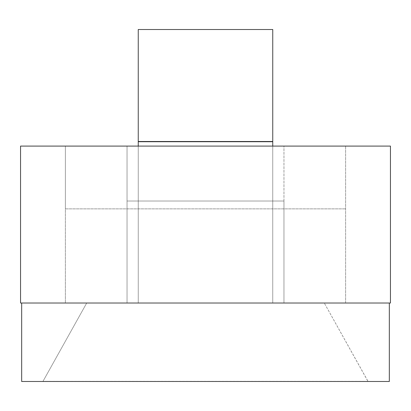 <?xml version="1.0" encoding="UTF-8"?>
<svg xmlns="http://www.w3.org/2000/svg" width="411" height="411" viewBox="0 0 411 411"><rect width="100%" height="100%" fill="white"/><g stroke="black" fill="none" stroke-linecap="round" stroke-linejoin="round"><path stroke-width="0.31" stroke-dasharray="2.06 1.54" d="M21.67 303.02L21.67 381.485L389.33 381.485L389.33 303.02L21.67 303.02L389.33 303.02M42.97 381.485L368.03 381.485L42.97 381.485M20.55 303.02L390.45 303.02L390.45 146.09L20.55 146.09L20.55 303.02M368.03 381.372L42.97 381.372L368.03 381.485L324.289 303.02L368.03 381.372M42.97 381.372L86.711 303.02L324.289 303.02L86.711 303.02L42.97 381.372M345.615 146.09L65.385 146.09L345.615 146.09L65.385 146.09L345.615 146.09L345.615 303.02L65.385 303.02L127.035 303.02L127.035 146.09L127.035 201.015L283.965 201.015L283.965 303.02L127.035 303.02L127.035 146.09L127.035 303.02L127.035 201.015L283.965 201.015L283.965 303.02L283.965 146.09L283.965 303.02L345.615 303.02L345.615 146.09M138.245 141.718L138.245 303.02L272.755 303.02L138.245 303.02L272.755 303.02L138.245 303.02L138.245 141.718L272.755 141.718L272.755 303.02L272.755 29.515L272.755 141.718L138.245 141.718L272.755 141.718M65.385 146.09L65.385 303.02L65.385 146.09L65.385 208.865L345.615 208.865L65.385 208.865L65.385 146.09M127.035 201.015L283.965 201.015L127.035 201.015M272.755 146.09L272.755 303.02L272.755 29.515L138.245 29.515L138.245 303.02L138.245 146.09M272.755 29.515L138.245 29.515L272.755 29.515M138.245 141.497L272.755 141.497"/><path stroke-width="0.62" d="M21.67 303.02L21.67 381.485L389.33 381.485L389.33 303.02M20.55 303.02L390.45 303.02L390.45 146.09L20.55 146.09L20.55 303.02M272.755 141.718L138.245 141.718L138.245 29.515L272.755 29.515L272.755 146.09M138.245 141.718L138.245 146.09M138.245 141.497L272.755 141.497"/></g></svg>
